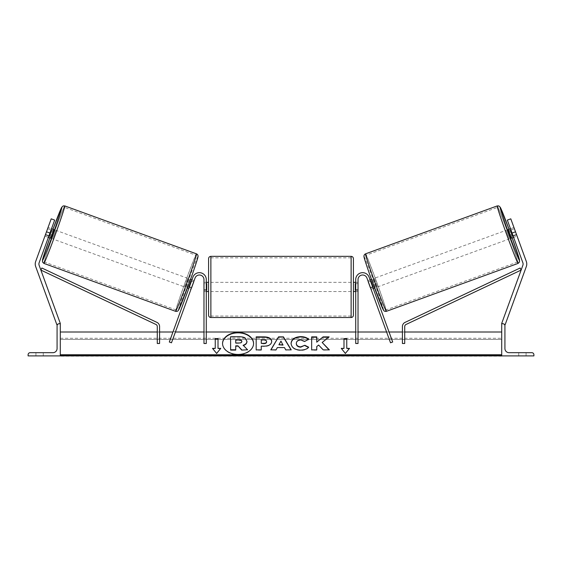 <?xml version="1.0" encoding="UTF-8"?>
<svg xmlns="http://www.w3.org/2000/svg" width="562" height="562" viewBox="0 0 562 562"><rect width="100%" height="100%" fill="white"/><g stroke="black" fill="none" stroke-linecap="round" stroke-linejoin="round"><path stroke-width="0.42" stroke-dasharray="2.81 2.11" d="M191.586 287.547L190.961 289.275L188.797 288.489L192.899 277.214L169.317 342.005L171.48 342.792L195.063 278L191.586 287.547L189.429 286.76L188.797 288.489L190.961 289.275L195.063 278A4.601 4.601 0 0 1 203.978 279.574A4.601 4.601 0 0 0 195.063 278A4.601 4.601 0 0 1 203.978 279.574L203.978 343.487L203.978 331.994L203.978 343.487L206.282 343.487L206.282 279.574A6.899 6.899 0 0 0 192.899 277.214L189.429 286.76L191.586 287.547M169.317 342.005L173.251 331.208L169.317 342.005M203.978 289.69L203.978 291.53L203.978 289.69L206.282 289.69L206.282 279.574L206.282 291.53L206.282 289.69L203.978 289.69M206.282 331.994L206.282 343.487L206.282 331.994L203.978 331.994L206.282 331.994M206.282 279.574A6.899 6.899 0 0 0 192.899 277.214A6.899 6.899 0 0 1 206.282 279.574M173.251 331.208L175.407 331.994L172.963 331.994M43.274 355.901L35.919 355.901L35.919 352.683L43.274 352.683L39.593 352.683L43.274 352.683L43.274 355.901L35.919 355.901L35.919 352.683L43.274 352.683L43.274 355.901L35.919 355.901L35.919 352.683L35.919 355.901L43.274 355.901L43.274 352.683L43.274 355.901M28.1 355.901L60.289 355.901L60.289 323.719L59.136 323.719A2.072 2.072 0 0 0 57.071 325.784L57.071 348.545A4.138 4.138 0 0 1 52.933 352.683L30.172 352.683A2.072 2.072 0 0 0 28.1 354.755L28.1 355.901M208.579 258.653L208.579 315.212M353.421 315.212L353.421 258.653M206.282 290.217L203.978 290.217L203.978 283.648L203.978 291.53L203.978 290.217L206.739 290.217L206.739 283.648L203.978 283.648L203.978 282.335L203.978 283.648L206.282 283.648M355.718 290.217L358.022 290.217L358.022 291.53L358.022 290.217L355.261 290.217L355.261 283.648L358.022 283.648L355.718 283.648M358.022 283.648L358.022 290.217L358.022 283.648M206.739 283.648L206.739 290.217L206.739 283.648M355.261 290.217L355.261 283.648L355.261 290.217M351.124 256.349L351.124 317.509M210.876 317.509L210.876 256.349M48.817 236.145L45.515 234.937L44.974 236.145L48.367 237.375L48.999 235.647L45.543 234.389L44.911 236.117L51.205 218.836L45.543 234.389L48.999 235.647L48.367 237.375L44.911 236.117M49.941 233.054L39.129 262.756A3.681 3.681 0 0 0 39.129 265.278L60.289 323.403L56.832 324.66L35.673 266.536A7.355 7.355 0 0 1 35.673 261.499L46.484 231.797L49.941 233.054L54.662 220.093L48.999 235.647L54.662 220.093L51.205 218.836L46.484 231.797M59.424 323.719L57.626 324.372M54.662 220.093L51.205 218.836L54.662 220.093M50.594 238.183L53.734 229.542M47.847 228.053L48.121 227.498L51.514 228.734M48.121 227.498L47.763 228.769L51.065 229.97M45.515 234.937L47.763 228.769M44.974 236.145L45.122 235.541M49.224 236.293L51.472 230.118L49.224 236.293L45.339 234.874M47.58 228.706L51.472 230.118M186.64 287.702L189.787 279.061L186.64 287.702L187.413 287.983M191.41 288.039L189.246 287.252M191.494 281.084L193.651 281.871M189.787 279.061L190.56 279.342M191.944 279.848L194.101 280.635L193.567 281.836L190.975 280.895L188.727 287.063L190.975 280.895M188.727 287.063L191.319 288.011L190.961 289.275M193.567 281.836L191.319 288.011M188.902 287.133L191.15 280.958M184.477 286.915L187.624 278.274L184.477 286.915L52.751 238.969L55.898 230.329L52.751 238.969M187.624 278.274L55.898 230.329M64.279 207.301A29.105 0.864 -70 0 0 53.516 234.354A29.105 0.864 -70 0 0 44.37 262.004A29.105 0.864 -70 0 0 55.132 234.944A29.105 0.864 -70 0 0 64.279 207.301L196.005 255.246A29.105 0.864 110 0 1 186.858 282.89A29.105 0.864 110 0 1 176.096 309.95A29.105 0.864 110 0 1 185.242 282.3A29.105 0.864 110 0 1 196.005 255.246M176.096 309.95L44.37 262.004M514.153 228.053L517.026 236.145L513.633 237.375L513.001 235.647L513.633 237.375L517.089 236.117L516.457 234.389L517.089 236.117M513.001 235.647L516.457 234.389L510.795 218.836L526.327 261.499A7.355 7.355 0 0 1 526.327 266.536L505.168 324.66L501.711 323.403L522.871 265.278A3.681 3.681 0 0 0 522.871 262.756L507.338 220.093L513.001 235.647L507.338 220.093L510.795 218.836L516.457 234.389L513.001 235.647M502.576 323.719L504.374 324.372M507.338 220.093L510.795 218.836L507.338 220.093M515.516 231.797L512.059 233.054M511.406 238.183L508.266 229.542M517.026 236.145L516.878 235.541M513.879 227.498L510.486 228.734M514.42 228.706L510.528 230.118L512.776 236.293L510.528 230.118M512.776 236.293L516.661 234.874M516.485 234.937L513.183 236.145M510.935 229.97L514.237 228.769M375.36 287.702L372.213 279.061L375.36 287.702L374.587 287.983M371.039 289.275L370.414 287.547L371.039 289.275L373.203 288.489L371.039 289.275L370.681 288.011L373.273 287.063L371.025 280.895L373.273 287.063M370.056 279.848L367.899 280.635L368.433 281.836L371.025 280.895M372.213 279.061L371.44 279.342M370.506 281.084L368.349 281.871M370.59 288.039L372.754 287.252M368.433 281.836L370.681 288.011M373.098 287.133L370.85 280.958M374.376 278.274L377.524 286.915L374.376 278.274L506.102 230.329L509.249 238.969L506.102 230.329M377.524 286.915L509.249 238.969M497.721 207.301A29.105 0.864 -110 0 1 508.484 234.354A29.105 0.864 -110 0 1 517.63 262.004A29.105 0.864 -110 0 1 506.868 234.944A29.105 0.864 -110 0 1 497.721 207.301L365.995 255.246A29.105 0.864 70 0 0 375.142 282.89A29.105 0.864 70 0 0 385.904 309.95L517.63 262.004M385.904 309.95A29.105 0.864 70 0 0 376.758 282.3A29.105 0.864 70 0 0 365.995 255.246M522.407 355.901L526.081 355.901L526.081 352.683L518.726 352.683L526.081 352.683L518.726 352.683L526.081 352.683L526.081 355.901L526.081 352.683L526.081 355.901L518.726 355.901L522.407 355.901M533.9 355.901L501.711 355.901L501.711 323.719L502.864 323.719A2.072 2.072 0 0 1 504.929 325.784L504.929 348.545A4.138 4.138 0 0 0 509.067 352.683L531.828 352.683A2.072 2.072 0 0 1 533.9 354.755L533.9 355.901M518.726 355.901L518.726 352.683L518.726 355.901M372.571 286.76L392.683 342.005L390.52 342.792L366.937 278L370.414 287.547L372.571 286.76L369.101 277.214A6.899 6.899 0 0 0 355.718 279.574A6.899 6.899 0 0 1 369.101 277.214A6.899 6.899 0 0 0 355.718 279.574L355.718 343.487L355.718 331.994L355.718 343.487L358.022 343.487L358.022 279.574A4.601 4.601 0 0 1 366.937 278A4.601 4.601 0 0 0 358.022 279.574L358.022 289.69L358.022 279.574A4.601 4.601 0 0 1 366.937 278L370.414 287.547L372.571 286.76M388.749 331.208L392.683 342.005L388.749 331.208L386.593 331.994L389.037 331.994M358.022 289.69L358.022 291.53L358.022 289.69L355.718 289.69L355.718 291.53L355.718 289.69L358.022 289.69M355.718 331.994L358.022 331.994L355.718 331.994M157.283 331.994L157.283 343.487L157.283 331.994L159.58 331.994L159.58 343.487L157.283 343.487L157.283 326.55A2.297 2.297 0 0 0 155.969 324.471L40.878 270.083L41.862 268.004L156.953 322.391A4.601 4.601 0 0 1 159.58 326.55L159.58 343.487L159.58 331.994L157.283 331.994M404.717 326.55L404.717 343.487L404.717 331.994L404.717 343.487L402.42 343.487L402.42 326.55A4.601 4.601 0 0 1 405.047 322.391L520.138 268.004L521.122 270.083L406.031 324.471A2.297 2.297 0 0 0 404.717 326.55M404.717 331.994L402.42 331.994L404.717 331.994M222.552 343.649A15.511 10.966 0 0 0 222.552 343.811A15.511 10.966 0 0 0 238.063 354.777A15.511 10.966 0 0 0 253.574 343.811A15.511 10.966 0 0 0 253.567 343.649M501.711 354.755L501.711 331.994L501.711 354.755L60.289 354.755L60.289 331.994L60.289 354.755M501.711 355.901L501.711 339.469L501.711 356.175L501.711 355.563L501.711 356.175L60.289 356.175L60.289 339.469L60.289 355.901M60.289 339.469L60.289 338.261L60.289 339.469L501.711 339.469L501.711 338.261L501.711 339.469L60.289 339.469M230.61 350.098L230.61 337.067L239.328 337.067C242.117 337.088 244.119 337.558 245.327 338.479L246.964 341.548M243.409 345.475L247.568 350.098M235.717 345.827L235.717 350.098M291.032 349.88L285.791 350.203L284.456 347.899L277.333 347.576M277.333 347.899L276.04 349.88M276.04 350.203L270.779 349.88M282.995 345.11L280.958 341.436L278.9 345.11M271.706 341.808C271.355 344.899 268.72 346.466 263.796 346.494L261.274 346.164M261.274 350.203L256.174 350.203M266.606 341.977L266.606 341.942C266.543 340.811 265.566 340.242 263.662 340.228L261.274 340.228L261.274 343.67M308.475 347.421L308.7 347.534C307.147 349.353 304.435 350.337 300.551 350.47C294.762 350.168 291.601 347.927 291.067 343.74L291.067 343.417M291.067 343.74L291.067 343.382M308.566 339.652L304.73 341.429M304.73 341.752L300.705 340.228C297.958 340.424 296.497 341.577 296.322 343.67L296.322 343.34M322.174 342.792L329.135 336.877M316.757 346.522L318.626 345.377L323.248 350.203L329.367 349.88M316.757 350.203L311.657 350.203M316.757 342.476L316.757 336.877M329.135 337.2L328.728 337.2M343.993 348.686L343.993 338.605M346.754 348.686L346.754 338.605M349.515 348.686L345.377 353.428M345.377 353.751L341.239 348.363M212.752 348.686L216.623 353.428M216.623 353.751L220.761 348.363M215.246 348.686L215.246 338.605M218.007 348.686L218.007 338.605M235.717 343.319L239.089 343.319C240.873 343.277 241.786 342.764 241.829 341.773L241.829 341.45M241.829 341.773L241.829 341.415M52.961 229.261A28.276 0.836 -70 0 0 49.814 237.902L52.961 229.261M43.864 263.388A30.58 0.906 110 0 1 53.474 234.34A30.58 0.906 110 0 1 64.785 205.917M196.51 253.862A30.58 0.906 -70 0 0 185.2 282.286A30.58 0.906 -70 0 0 175.597 311.327M178.54 309.957A28.276 0.836 110 0 1 187.427 283.093A28.276 0.836 110 0 1 197.88 256.806M509.039 229.261A28.276 0.836 -110 0 1 512.186 237.902L509.039 229.261M518.136 263.388A30.58 0.906 70 0 0 508.526 234.34A30.58 0.906 70 0 0 497.215 205.917M365.49 253.862A30.58 0.906 -110 0 1 376.8 282.286A30.58 0.906 -110 0 1 386.403 311.327M383.46 309.957A28.276 0.836 70 0 0 374.573 283.093A28.276 0.836 70 0 0 364.12 256.806M501.711 355.563L60.289 355.563M203.978 291.53L206.282 291.53L203.978 291.53M206.282 282.335L203.978 282.335M355.718 282.335L358.022 282.335M358.022 291.53L355.718 291.53L358.022 291.53M351.124 282.335L210.876 282.335M351.124 291.53L210.876 291.53M351.124 316.034L210.876 316.034M351.124 257.825L210.876 257.825M60.289 338.261L501.711 338.261"/><path stroke-width="0.84" d="M195.063 278L171.48 342.792L169.317 342.005L192.899 277.214A6.899 6.899 0 0 1 206.282 279.574L206.282 343.487L203.978 343.487L203.978 279.574A4.601 4.601 0 0 0 195.063 278M28.1 355.901L60.289 355.901L60.289 323.719L59.136 323.719A2.072 2.072 0 0 0 57.071 325.784L57.071 348.545A4.138 4.138 0 0 1 52.933 352.683L30.172 352.683A2.072 2.072 0 0 0 28.1 354.755L28.1 355.901M208.579 286.929L208.579 258.653C208.713 257.255 209.478 256.49 210.876 256.349L210.876 317.509C209.478 317.375 208.713 316.603 208.579 315.212L208.579 286.929M353.421 258.653L353.421 315.212C353.287 316.603 352.522 317.375 351.124 317.509L351.124 256.349C352.522 256.49 353.287 257.255 353.421 258.653M206.282 283.648L206.739 283.648L206.739 290.217L206.282 290.217M355.718 283.648L355.261 283.648L355.261 290.217L355.718 290.217M49.941 233.054L46.484 231.797L51.205 218.836L54.662 220.093L39.129 262.756A3.681 3.681 0 0 0 39.129 265.278L60.289 323.403L59.424 323.719M46.484 231.797L35.673 261.499A7.355 7.355 0 0 0 35.673 266.536L56.832 324.66L57.626 324.372M43.864 263.388L42.445 261.913L42.81 258.682L49.814 237.902A28.276 0.836 -70 0 0 42.494 260.438A28.276 0.836 -70 0 0 52.947 234.15A28.276 0.836 -70 0 0 61.834 207.294A28.276 0.836 -70 0 0 52.961 229.261L61.729 207.259L63.176 205.924L64.785 205.917A30.58 0.906 110 0 1 55.174 234.958A30.58 0.906 110 0 1 43.864 263.388L175.597 311.327A30.58 0.906 -70 0 0 186.9 282.904A30.58 0.906 -70 0 0 196.51 253.862C197.599 254.446 198.112 255.303 198.042 256.427C198.217 257.27 194.192 269.388 189.043 283.536L178.344 310.449C177.852 311.222 176.939 311.517 175.597 311.327M64.785 205.917L196.51 253.862M51.514 228.734L53.734 229.542L52.294 233.911L50.594 238.183L48.367 237.375M51.648 230.181L49.4 236.356L51.648 230.181L51.065 229.97M48.817 236.145L49.4 236.356M45.122 235.541L47.847 228.053M187.413 287.983L188.797 288.489M191.41 288.039L190.961 289.275M189.246 287.252L188.902 287.133L191.15 280.958L191.494 281.084M193.651 281.871L194.101 280.635M190.56 279.342L191.944 279.848M191.494 288.074L193.742 281.899M512.059 233.054L515.516 231.797L510.795 218.836L507.338 220.093L522.871 262.756A3.681 3.681 0 0 1 522.871 265.278L501.711 323.403L502.576 323.719M515.516 231.797L526.327 261.499A7.355 7.355 0 0 1 526.327 266.536L505.168 324.66L504.374 324.372M518.136 263.388L519.555 261.913L519.19 258.682L512.186 237.902A28.276 0.836 -110 0 1 519.506 260.438A28.276 0.836 -110 0 1 509.053 234.15A28.276 0.836 -110 0 1 500.166 207.294A28.276 0.836 -110 0 1 509.039 229.261L500.271 207.259L498.824 205.924L497.215 205.917A30.58 0.906 70 0 0 506.826 234.958A30.58 0.906 70 0 0 518.136 263.388L386.403 311.327A30.58 0.906 -110 0 1 375.1 282.904A30.58 0.906 -110 0 1 365.49 253.862C364.401 254.446 363.888 255.303 363.958 256.427C363.783 257.27 367.808 269.388 372.957 283.536L383.656 310.449C384.148 311.222 385.061 311.517 386.403 311.327M497.215 205.917L365.49 253.862M510.486 228.734L508.266 229.542L509.706 233.911L511.406 238.183L513.633 237.375M516.878 235.541L514.153 228.053M513.183 236.145L512.6 236.356L510.352 230.181L512.6 236.356M510.352 230.181L510.935 229.97M374.587 287.983L373.203 288.489M371.44 279.342L370.056 279.848M367.899 280.635L368.349 281.871M372.754 287.252L373.098 287.133L370.85 280.958L370.506 281.084M371.039 289.275L370.59 288.039M370.506 288.074L368.258 281.899M533.9 355.901L501.711 355.901L501.711 323.719L502.864 323.719A2.072 2.072 0 0 1 504.929 325.784L504.929 348.545A4.138 4.138 0 0 0 509.067 352.683L531.828 352.683A2.072 2.072 0 0 1 533.9 354.755L533.9 355.901M366.937 278L390.52 342.792L392.683 342.005L369.101 277.214A6.899 6.899 0 0 0 355.718 279.574L355.718 343.487L358.022 343.487L358.022 279.574A4.601 4.601 0 0 1 366.937 278M157.283 326.55L157.283 343.487L159.58 343.487L159.58 326.55A4.601 4.601 0 0 0 156.953 322.391L41.862 268.004L40.878 270.083L155.969 324.471A2.297 2.297 0 0 1 157.283 326.55M404.717 326.55L404.717 343.487L402.42 343.487L402.42 326.55A4.601 4.601 0 0 1 405.047 322.391L520.138 268.004L521.122 270.083L406.031 324.471A2.297 2.297 0 0 0 404.717 326.55M253.567 343.649A15.511 10.966 0 0 0 238.063 332.845A15.511 10.966 0 0 0 222.552 343.649M238.063 332.514A15.511 10.966 0 0 0 222.552 343.48A15.511 10.966 0 0 0 238.063 354.446A15.511 10.966 0 0 0 253.574 343.48A15.511 10.966 0 0 0 238.063 332.514M501.711 331.994L404.717 331.994M402.42 331.994L389.037 331.994M386.593 331.994L358.022 331.994M355.718 331.994L206.282 331.994M203.978 331.994L175.407 331.994M172.963 331.994L159.58 331.994M157.283 331.994L60.289 331.994M501.711 354.755L60.289 354.755M218.007 348.363L218.007 338.605L215.246 338.605L215.246 348.363L212.485 348.363L216.623 353.428L220.761 348.363L218.007 348.363L220.501 348.686M308.7 347.204C307.147 349.03 304.435 350.007 300.551 350.14C294.762 349.838 291.601 347.597 291.067 343.417L291.067 343.382C291.509 339.23 294.741 336.975 300.761 336.617C304.428 336.722 307.028 337.629 308.566 339.329L304.73 341.429L300.705 339.905C297.958 340.101 296.497 341.246 296.322 343.34L296.322 343.382C296.497 345.511 297.958 346.67 300.705 346.852L304.857 345.272L308.7 347.204M284.456 347.576L277.333 347.576L276.04 349.88L270.779 349.88L278.562 336.863L283.438 336.863L291.221 349.88L285.791 349.88L284.456 347.576M271.706 341.443L271.706 341.485C271.355 344.576 268.72 346.136 263.796 346.164L261.274 346.164L261.274 349.88L256.174 349.88L256.174 336.877L264.056 336.877C268.931 336.961 271.481 338.486 271.706 341.443M323.087 336.877L316.757 342.153L316.757 336.877L311.657 336.877L311.657 349.88L316.757 349.88L316.757 346.522L318.626 345.054L323.248 349.88L329.367 349.88L322.174 342.469L329.135 336.877L323.087 336.877L316.757 342.153M341.239 348.363L343.993 348.363L343.993 338.605L346.754 338.605L346.754 348.363L349.515 348.363L345.377 353.428L341.239 348.363M60.289 355.901L501.711 355.901M241.667 350.098L247.568 349.775L241.667 350.098L237.958 345.827L235.717 345.827L235.717 350.098L230.61 350.098L230.61 336.736L239.328 336.736C242.117 336.764 244.119 337.235 245.327 338.155L246.964 341.548C246.844 343.537 245.58 344.871 243.17 345.553M237.958 346.15L235.717 346.15M235.717 349.775L230.61 349.775M241.667 349.775L237.958 345.827M246.964 341.225C246.844 343.213 245.58 344.548 243.17 345.23L247.568 349.775M270.968 349.88L278.562 336.863M278.562 337.186L283.438 336.863M283.438 337.186L291.032 349.88M278.9 344.787L282.995 345.11L280.958 341.113L278.9 344.787L282.995 344.787M261.274 346.494L261.274 349.88M256.174 349.88L256.174 337.2L264.056 337.2C268.931 337.284 271.481 338.809 271.706 341.773M261.274 343.34L263.69 343.67C265.566 343.614 266.543 343.052 266.606 341.977L266.606 341.612C266.543 340.488 265.566 339.919 263.662 339.905L261.274 339.905L261.274 343.34L263.69 343.34C265.566 343.291 266.543 342.729 266.606 341.654M291.067 343.705C291.509 339.553 294.741 337.298 300.761 336.94C304.428 337.045 307.028 337.952 308.566 339.652M304.857 345.272L300.705 347.175C297.958 346.993 296.497 345.841 296.322 343.705L296.322 343.382M304.857 345.602L308.475 347.421M329.051 349.88L322.174 342.469M316.757 349.88L316.757 346.845M316.757 337.2L311.657 337.2L311.657 349.88M328.728 337.2L323.087 337.2M341.499 348.686L343.993 348.363M343.993 338.928L346.754 338.928M349.248 348.686L346.754 348.363M212.752 348.686L215.246 348.363M218.007 338.928L215.246 338.928M239.061 339.87L235.717 339.87L235.717 342.996L239.089 342.996C240.873 342.953 241.786 342.441 241.829 341.45L241.829 341.415C241.758 340.382 240.838 339.87 239.061 339.87L235.717 340.193L235.717 342.996M241.829 341.738C241.758 340.713 240.838 340.193 239.061 340.193M197.88 256.806A28.276 0.836 110 0 1 189.001 283.67A28.276 0.836 110 0 1 178.54 309.957M364.12 256.806A28.276 0.836 70 0 0 372.999 283.67A28.276 0.836 70 0 0 383.46 309.957M501.711 355.563L60.289 355.563M351.124 256.349L210.876 256.349M208.579 282.335L206.282 282.335M353.421 282.335L355.718 282.335M355.718 291.53L353.421 291.53M208.579 291.53L206.282 291.53M351.124 317.509L210.876 317.509"/></g></svg>
